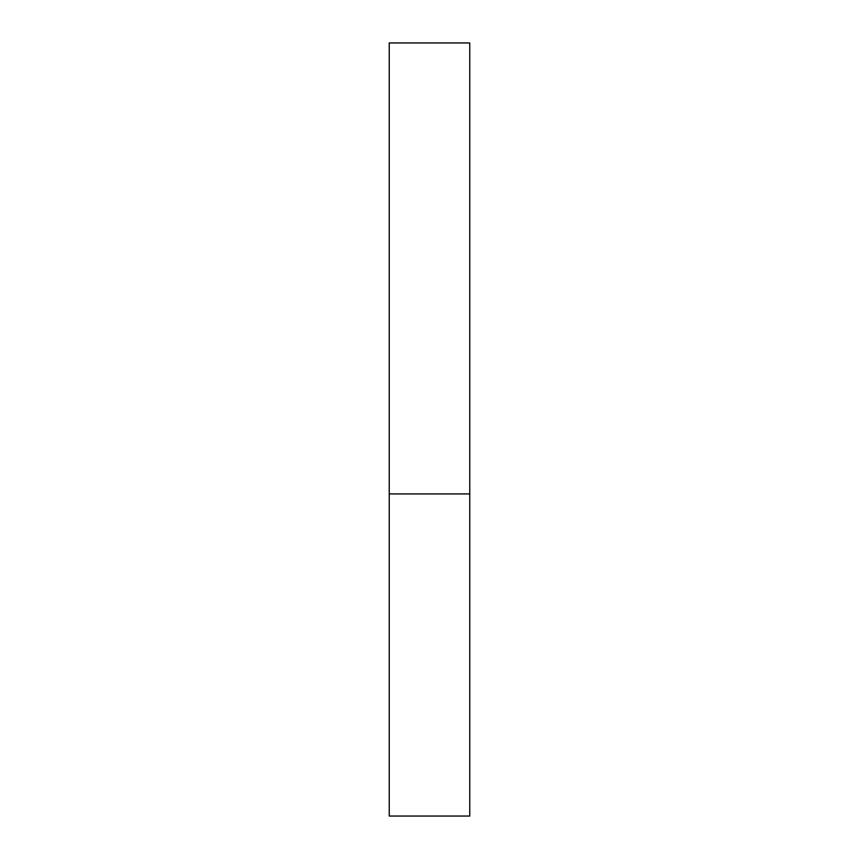 <?xml version="1.0" encoding="UTF-8"?>
<svg xmlns="http://www.w3.org/2000/svg" width="859" height="859" viewBox="0 0 859 859"><rect width="100%" height="100%" fill="white"/><g stroke="black" fill="none" stroke-linecap="round" stroke-linejoin="round"><path stroke-width="1.29" d="M469.766 493.925L389.234 493.925L469.766 493.925L469.766 42.95L389.234 42.95L389.234 816.05L469.766 816.05L469.766 493.925"/></g></svg>

